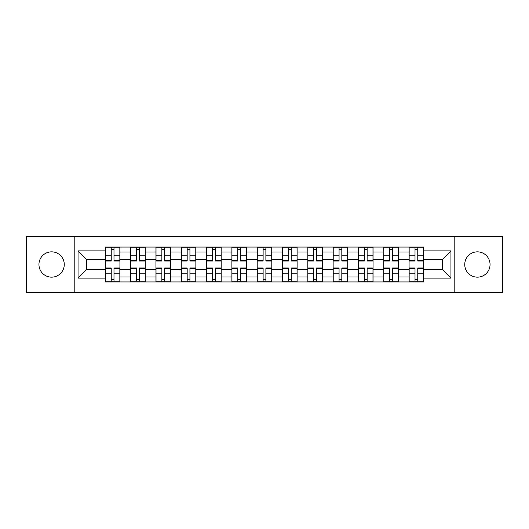 <?xml version="1.0" encoding="UTF-8"?>
<svg xmlns="http://www.w3.org/2000/svg" width="529" height="529" viewBox="0 0 529 529"><rect width="100%" height="100%" fill="white"/><g stroke="black" fill="none" stroke-linecap="round" stroke-linejoin="round"><path stroke-width="0.79" d="M477.396 251.844A12.656 12.656 0 0 0 464.74 264.5A12.656 12.656 0 0 0 477.396 277.156A12.656 12.656 0 0 0 490.052 264.5A12.656 12.656 0 0 0 477.396 251.844M51.604 251.844A12.656 12.656 0 0 0 38.948 264.5A12.656 12.656 0 0 0 51.604 277.156A12.656 12.656 0 0 0 64.26 264.5A12.656 12.656 0 0 0 51.604 251.844M454.193 292.332L502.55 292.332L502.55 236.668L26.45 236.668L26.45 292.332L454.193 292.332L454.193 236.668M130.63 281.944L130.63 252.002L119.918 252.002L119.918 281.944M119.918 252.002L119.918 247.056M130.63 252.002L130.63 247.056M145.23 247.056L145.23 281.944M155.943 281.944L155.943 247.056M170.543 247.056L170.543 281.944M181.255 281.944L181.255 247.056M195.862 247.056L195.862 281.944M206.568 281.944L206.568 247.056M221.175 247.056L221.175 281.944M231.881 281.944L231.881 247.056M246.488 247.056L246.488 281.944M257.2 281.944L257.2 247.056M271.8 247.056L271.8 281.944M282.512 281.944L282.512 247.056M297.119 247.056L297.119 281.944M307.825 281.944L307.825 247.056M322.432 247.056L322.432 281.944M333.138 281.944L333.138 247.056M347.745 247.056L347.745 281.944M358.457 281.944L358.457 247.056M373.057 247.056L373.057 281.944M383.77 281.944L383.77 247.056M398.37 247.056L398.37 281.944M409.082 281.944L409.082 247.056M409.082 269.532L398.37 269.532M383.77 269.532L373.057 269.532M358.457 269.532L347.745 269.532M333.138 269.532L322.432 269.532M307.825 269.532L297.119 269.532M282.512 269.532L271.8 269.532M257.2 269.532L246.488 269.532M231.881 269.532L221.175 269.532M206.568 269.532L195.862 269.532M181.255 269.532L170.543 269.532M155.943 269.532L145.23 269.532M130.63 269.532L119.918 269.532M409.082 259.468L398.37 259.468M383.77 259.468L373.057 259.468M358.457 259.468L347.745 259.468M333.138 259.468L322.432 259.468M307.825 259.468L297.119 259.468M282.512 259.468L271.8 259.468M257.2 259.468L246.488 259.468M231.881 259.468L221.175 259.468M206.568 259.468L195.862 259.468M181.255 259.468L170.543 259.468M155.943 259.468L145.23 259.468M130.63 259.468L119.918 259.468M86.65 269.532L105.311 269.532L105.311 259.468L86.65 259.468L86.65 269.532L78.054 278.128L78.054 250.872L105.311 250.872L105.311 259.468M423.689 259.468L423.689 269.532L442.35 269.532L442.35 259.468L423.689 259.468L423.689 247.056L105.311 247.056L105.311 250.872M423.689 250.872L450.946 250.872L450.946 278.128L423.689 278.128L423.689 269.532M105.311 269.532L105.311 281.944L423.689 281.944L423.689 278.128M105.311 278.128L78.054 278.128M74.807 292.332L74.807 236.668M113.993 279.51L111.235 279.51M111.235 249.49L113.993 249.49M139.306 279.51L136.548 279.51M136.548 249.49L139.306 249.49M164.625 279.51L161.867 279.51M161.867 249.49L164.625 249.49M189.937 279.51L187.18 279.51M187.18 249.49L189.937 249.49M215.25 279.51L212.493 279.51M212.493 249.49L215.25 249.49M240.563 279.51L237.805 279.51M237.805 249.49L240.563 249.49M265.882 279.51L263.118 279.51M263.118 249.49L265.882 249.49M291.195 279.51L288.437 279.51M288.437 249.49L291.195 249.49M316.507 279.51L313.75 279.51M313.75 249.49L316.507 249.49M341.82 279.51L339.063 279.51M339.063 249.49L341.82 249.49M367.133 279.51L364.375 279.51M364.375 249.49L367.133 249.49M392.452 279.51L389.694 279.51M389.694 249.49L392.452 249.49M417.765 279.51L415.007 279.51M415.007 249.49L417.765 249.49M78.054 250.872L86.65 259.468M442.35 269.532L450.946 278.128M442.35 259.468L450.946 250.872M113.993 261.009L113.993 247.222L119.838 247.222L119.838 261.009L113.993 261.009M111.235 249.331L113.993 249.331M113.993 247.222L105.397 247.222L105.397 261.009L111.235 261.009L111.235 247.222L108.881 247.222M111.235 267.991L111.235 281.778L105.397 281.778L105.397 267.991L111.235 267.991M113.993 279.669L111.235 279.669M111.235 281.778L119.838 281.778L119.838 267.991L113.993 267.991L113.993 281.778L116.347 281.778M139.306 261.009L139.306 247.222L145.151 247.222L145.151 261.009L139.306 261.009M136.548 249.331L139.306 249.331M139.306 247.222L130.709 247.222L130.709 261.009L136.548 261.009L136.548 247.222L134.194 247.222M164.625 261.009L164.625 247.222L170.464 247.222L170.464 261.009L164.625 261.009M161.867 249.331L164.625 249.331M164.625 247.222L156.022 247.222L156.022 261.009L161.867 261.009L161.867 247.222L159.513 247.222M136.548 267.991L136.548 281.778L130.709 281.778L130.709 267.991L136.548 267.991M139.306 279.669L136.548 279.669M136.548 281.778L145.151 281.778L145.151 267.991L139.306 267.991L139.306 281.778L141.66 281.778M161.867 267.991L161.867 281.778L156.022 281.778L156.022 267.991L161.867 267.991M164.625 279.669L161.867 279.669M161.867 281.778L170.464 281.778L170.464 267.991L164.625 267.991L164.625 281.778L166.979 281.778M189.937 261.009L189.937 247.222L195.776 247.222L195.776 261.009L189.937 261.009M187.18 249.331L189.937 249.331M189.937 247.222L181.335 247.222L181.335 261.009L187.18 261.009L187.18 247.222L184.826 247.222M215.25 261.009L215.25 247.222L221.096 247.222L221.096 261.009L215.25 261.009M212.493 249.331L215.25 249.331M215.25 247.222L206.654 247.222L206.654 261.009L212.493 261.009L212.493 247.222L210.139 247.222M240.563 261.009L240.563 247.222L246.408 247.222L246.408 261.009L240.563 261.009M237.805 249.331L240.563 249.331M240.563 247.222L231.966 247.222L231.966 261.009L237.805 261.009L237.805 247.222L235.451 247.222M187.18 267.991L187.18 281.778L181.335 281.778L181.335 267.991L187.18 267.991M189.937 279.669L187.18 279.669M187.18 281.778L195.776 281.778L195.776 267.991L189.937 267.991L189.937 281.778L192.292 281.778M212.493 267.991L212.493 281.778L206.654 281.778L206.654 267.991L212.493 267.991M215.25 279.669L212.493 279.669M212.493 281.778L221.096 281.778L221.096 267.991L215.25 267.991L215.25 281.778L217.604 281.778M237.805 267.991L237.805 281.778L231.966 281.778L231.966 267.991L237.805 267.991M240.563 279.669L237.805 279.669M237.805 281.778L246.408 281.778L246.408 267.991L240.563 267.991L240.563 281.778L242.917 281.778M265.882 261.009L265.882 247.222L271.721 247.222L271.721 261.009L265.882 261.009M263.118 249.331L265.882 249.331M265.882 247.222L257.279 247.222L257.279 261.009L263.118 261.009L263.118 247.222L260.771 247.222M263.118 267.991L263.118 281.778L257.279 281.778L257.279 267.991L263.118 267.991M265.882 279.669L263.118 279.669M263.118 281.778L271.721 281.778L271.721 267.991L265.882 267.991L265.882 281.778L268.229 281.778M291.195 261.009L291.195 247.222L297.034 247.222L297.034 261.009L291.195 261.009M288.437 249.331L291.195 249.331M291.195 247.222L282.592 247.222L282.592 261.009L288.437 261.009L288.437 247.222L286.083 247.222M288.437 267.991L288.437 281.778L282.592 281.778L282.592 267.991L288.437 267.991M291.195 279.669L288.437 279.669M288.437 281.778L297.034 281.778L297.034 267.991L291.195 267.991L291.195 281.778L293.549 281.778M316.507 261.009L316.507 247.222L322.346 247.222L322.346 261.009L316.507 261.009M313.75 249.331L316.507 249.331M316.507 247.222L307.904 247.222L307.904 261.009L313.75 261.009L313.75 247.222L311.396 247.222M313.75 267.991L313.75 281.778L307.904 281.778L307.904 267.991L313.75 267.991M316.507 279.669L313.75 279.669M313.75 281.778L322.346 281.778L322.346 267.991L316.507 267.991L316.507 281.778L318.861 281.778M341.82 261.009L341.82 247.222L347.665 247.222L347.665 261.009L341.82 261.009M339.063 249.331L341.82 249.331M341.82 247.222L333.224 247.222L333.224 261.009L339.063 261.009L339.063 247.222L336.709 247.222M339.063 267.991L339.063 281.778L333.224 281.778L333.224 267.991L339.063 267.991M341.82 279.669L339.063 279.669M339.063 281.778L347.665 281.778L347.665 267.991L341.82 267.991L341.82 281.778L344.174 281.778M367.133 261.009L367.133 247.222L372.978 247.222L372.978 261.009L367.133 261.009M364.375 249.331L367.133 249.331M367.133 247.222L358.536 247.222L358.536 261.009L364.375 261.009L364.375 247.222L362.021 247.222M364.375 267.991L364.375 281.778L358.536 281.778L358.536 267.991L364.375 267.991M367.133 279.669L364.375 279.669M364.375 281.778L372.978 281.778L372.978 267.991L367.133 267.991L367.133 281.778L369.487 281.778M392.452 261.009L392.452 247.222L398.291 247.222L398.291 261.009L392.452 261.009M389.694 249.331L392.452 249.331M392.452 247.222L383.849 247.222L383.849 261.009L389.694 261.009L389.694 247.222L387.34 247.222M389.694 267.991L389.694 281.778L383.849 281.778L383.849 267.991L389.694 267.991M392.452 279.669L389.694 279.669M389.694 281.778L398.291 281.778L398.291 267.991L392.452 267.991L392.452 281.778L394.806 281.778M417.765 261.009L417.765 247.222L423.603 247.222L423.603 261.009L417.765 261.009M415.007 249.331L417.765 249.331M417.765 247.222L409.162 247.222L409.162 261.009L415.007 261.009L415.007 247.222L412.653 247.222M415.007 267.991L415.007 281.778L409.162 281.778L409.162 267.991L415.007 267.991M417.765 279.669L415.007 279.669M415.007 281.778L423.603 281.778L423.603 267.991L417.765 267.991L417.765 281.778L420.119 281.778M383.77 252.002L373.057 252.002M358.457 252.002L347.745 252.002M333.138 252.002L322.432 252.002M307.825 252.002L297.119 252.002M282.512 252.002L271.8 252.002M257.2 252.002L246.488 252.002M231.881 252.002L221.175 252.002M206.568 252.002L195.862 252.002M181.255 252.002L170.543 252.002M155.943 252.002L145.23 252.002M409.082 252.002L398.37 252.002M383.77 276.998L373.057 276.998M358.457 276.998L347.745 276.998M333.138 276.998L322.432 276.998M307.825 276.998L297.119 276.998M282.512 276.998L271.8 276.998M257.2 276.998L246.488 276.998M231.881 276.998L221.175 276.998M206.568 276.998L195.862 276.998M181.255 276.998L170.543 276.998M155.943 276.998L145.23 276.998M130.63 276.998L119.918 276.998M409.082 276.998L398.37 276.998M113.993 260.665L119.838 260.665M113.993 255.19L119.838 255.19M105.397 260.665L111.235 260.665M105.397 255.19L111.235 255.19M111.235 268.335L105.397 268.335M111.235 273.81L105.397 273.81M119.838 268.335L113.993 268.335M119.838 273.81L113.993 273.81M139.306 260.665L145.151 260.665M139.306 255.19L145.151 255.19M130.709 260.665L136.548 260.665M130.709 255.19L136.548 255.19M164.625 260.665L170.464 260.665M164.625 255.19L170.464 255.19M156.022 260.665L161.867 260.665M156.022 255.19L161.867 255.19M136.548 268.335L130.709 268.335M136.548 273.81L130.709 273.81M145.151 268.335L139.306 268.335M145.151 273.81L139.306 273.81M161.867 268.335L156.022 268.335M161.867 273.81L156.022 273.81M170.464 268.335L164.625 268.335M170.464 273.81L164.625 273.81M189.937 260.665L195.776 260.665M189.937 255.19L195.776 255.19M181.335 260.665L187.18 260.665M181.335 255.19L187.18 255.19M215.25 260.665L221.096 260.665M215.25 255.19L221.096 255.19M206.654 260.665L212.493 260.665M206.654 255.19L212.493 255.19M240.563 260.665L246.408 260.665M240.563 255.19L246.408 255.19M231.966 260.665L237.805 260.665M231.966 255.19L237.805 255.19M187.18 268.335L181.335 268.335M187.18 273.81L181.335 273.81M195.776 268.335L189.937 268.335M195.776 273.81L189.937 273.81M212.493 268.335L206.654 268.335M212.493 273.81L206.654 273.81M221.096 268.335L215.25 268.335M221.096 273.81L215.25 273.81M237.805 268.335L231.966 268.335M237.805 273.81L231.966 273.81M246.408 268.335L240.563 268.335M246.408 273.81L240.563 273.81M265.882 260.665L271.721 260.665M265.882 255.19L271.721 255.19M257.279 260.665L263.118 260.665M257.279 255.19L263.118 255.19M263.118 268.335L257.279 268.335M263.118 273.81L257.279 273.81M271.721 268.335L265.882 268.335M271.721 273.81L265.882 273.81M291.195 260.665L297.034 260.665M291.195 255.19L297.034 255.19M282.592 260.665L288.437 260.665M282.592 255.19L288.437 255.19M288.437 268.335L282.592 268.335M288.437 273.81L282.592 273.81M297.034 268.335L291.195 268.335M297.034 273.81L291.195 273.81M316.507 260.665L322.346 260.665M316.507 255.19L322.346 255.19M307.904 260.665L313.75 260.665M307.904 255.19L313.75 255.19M313.75 268.335L307.904 268.335M313.75 273.81L307.904 273.81M322.346 268.335L316.507 268.335M322.346 273.81L316.507 273.81M341.82 260.665L347.665 260.665M341.82 255.19L347.665 255.19M333.224 260.665L339.063 260.665M333.224 255.19L339.063 255.19M339.063 268.335L333.224 268.335M339.063 273.81L333.224 273.81M347.665 268.335L341.82 268.335M347.665 273.81L341.82 273.81M367.133 260.665L372.978 260.665M367.133 255.19L372.978 255.19M358.536 260.665L364.375 260.665M358.536 255.19L364.375 255.19M364.375 268.335L358.536 268.335M364.375 273.81L358.536 273.81M372.978 268.335L367.133 268.335M372.978 273.81L367.133 273.81M392.452 260.665L398.291 260.665M392.452 255.19L398.291 255.19M383.849 260.665L389.694 260.665M383.849 255.19L389.694 255.19M389.694 268.335L383.849 268.335M389.694 273.81L383.849 273.81M398.291 268.335L392.452 268.335M398.291 273.81L392.452 273.81M417.765 260.665L423.603 260.665M417.765 255.19L423.603 255.19M409.162 260.665L415.007 260.665M409.162 255.19L415.007 255.19M415.007 268.335L409.162 268.335M415.007 273.81L409.162 273.81M423.603 268.335L417.765 268.335M423.603 273.81L417.765 273.81"/></g></svg>
